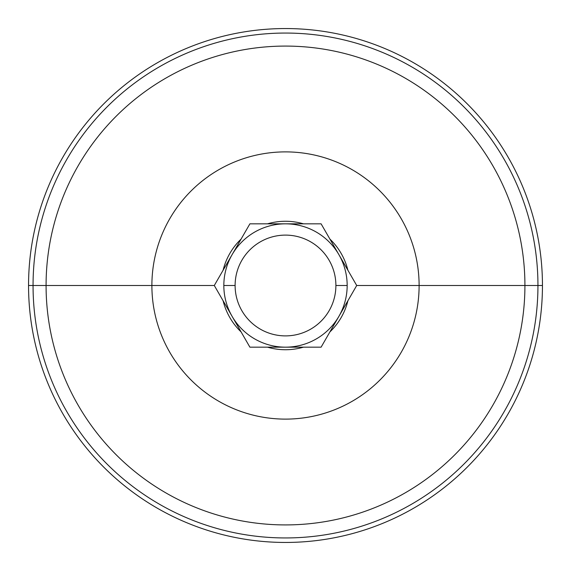 <?xml version="1.0" encoding="UTF-8"?>
<svg xmlns="http://www.w3.org/2000/svg" width="571" height="571" viewBox="0 0 571 571"><rect width="100%" height="100%" fill="white"/><g stroke="black" fill="none" stroke-linecap="round" stroke-linejoin="round"><path stroke-width="0.86" d="M33.054 285.5L28.55 285.5A256.95 256.95 0 0 1 285.5 28.55A256.95 256.95 0 0 1 542.45 285.5L537.946 285.5A252.446 252.446 0 0 0 285.5 33.054A252.446 252.446 0 0 0 33.054 285.5A252.446 252.446 0 0 0 285.5 537.946A252.446 252.446 0 0 0 537.946 285.5L542.45 285.5A256.95 256.95 0 0 1 285.5 542.45A256.95 256.95 0 0 1 28.55 285.5L46.08 285.5A239.42 239.42 0 0 0 285.5 524.92A239.42 239.42 0 0 0 524.92 285.5L537.946 285.5A252.446 252.446 0 0 1 285.5 537.946A252.446 252.446 0 0 1 33.054 285.5A252.446 252.446 0 0 1 285.5 33.054A252.446 252.446 0 0 1 537.946 285.5L524.92 285.5A239.42 239.42 0 0 1 285.5 524.92A239.42 239.42 0 0 1 46.08 285.5L151.886 285.5A133.614 133.614 0 0 0 285.5 419.114A133.614 133.614 0 0 0 419.114 285.5L524.92 285.5L419.114 285.5A133.614 133.614 0 0 0 285.5 151.886A133.614 133.614 0 0 0 151.886 285.5L46.08 285.5A239.42 239.42 0 0 1 285.5 46.08A239.42 239.42 0 0 1 524.92 285.5A239.42 239.42 0 0 0 285.5 46.08A239.42 239.42 0 0 0 46.08 285.5L33.054 285.5M347.896 270.24A64.237 64.237 0 0 0 329.91 239.092A64.237 64.237 0 0 1 347.896 270.24M303.486 223.832A64.237 64.237 0 0 0 267.514 223.832A64.237 64.237 0 0 1 303.486 223.832M241.09 239.092A64.237 64.237 0 0 0 223.104 270.24A64.237 64.237 0 0 1 241.09 239.092M214.289 285.5L151.886 285.5A133.614 133.614 0 0 1 285.5 151.886A133.614 133.614 0 0 1 419.114 285.5L356.711 285.5L321.102 347.168L249.898 347.168L214.289 285.5L249.898 223.832L321.102 223.832L356.711 285.5L321.102 347.168L249.898 347.168L214.289 285.5L249.898 223.832L321.102 223.832L356.711 285.5L419.114 285.5A133.614 133.614 0 0 1 285.5 419.114A133.614 133.614 0 0 1 151.886 285.5L214.289 285.5M223.104 300.76A64.237 64.237 0 0 0 241.09 331.908A64.237 64.237 0 0 1 223.104 300.76M267.514 347.168A64.237 64.237 0 0 0 303.486 347.168A64.237 64.237 0 0 1 267.514 347.168M329.91 331.908A64.237 64.237 0 0 0 347.896 300.76A64.237 64.237 0 0 1 329.91 331.908M285.5 223.832A61.668 61.668 0 0 0 223.832 285.5A61.668 61.668 0 0 0 285.5 347.168A61.668 61.668 0 0 1 223.832 285.5A61.668 61.668 0 0 1 285.5 223.832A61.668 61.668 0 0 1 347.168 285.5L335.891 285.5A50.391 50.391 0 0 0 285.5 235.109A50.391 50.391 0 0 0 235.109 285.5L223.832 285.5L235.109 285.5A50.391 50.391 0 0 0 285.5 335.891A50.391 50.391 0 0 0 335.891 285.5A50.391 50.391 0 0 0 285.5 235.109A50.391 50.391 0 0 0 235.109 285.5A50.391 50.391 0 0 0 285.5 335.891A50.391 50.391 0 0 0 335.891 285.5L347.168 285.5A61.668 61.668 0 0 1 285.5 347.168A61.668 61.668 0 0 0 347.168 285.5A61.668 61.668 0 0 0 285.5 223.832M542.45 285.5A256.95 256.95 0 0 1 285.5 542.45A256.95 256.95 0 0 1 28.55 285.5A256.95 256.95 0 0 1 285.5 28.55A256.95 256.95 0 0 1 542.45 285.5"/></g></svg>
